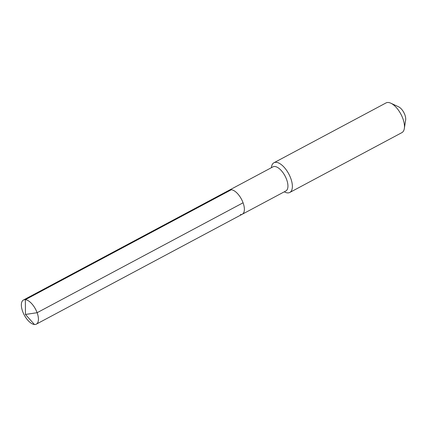 <?xml version="1.0" encoding="UTF-8"?>
<svg xmlns="http://www.w3.org/2000/svg" width="427" height="427" viewBox="0 0 427 427"><rect width="100%" height="100%" fill="white"/><g stroke="black" fill="none" stroke-linecap="round" stroke-linejoin="round"><path stroke-width="0.64" d="M240.39 214.584A13.675 6.357 -118.1 0 0 242.285 214.231L285.839 190.986A13.675 6.357 -118.1 0 0 285.893 177.723A13.675 6.357 -118.1 0 0 274.86 166.503A13.675 6.357 61.9 0 0 272.96 166.856L229.406 190.1A13.675 6.357 61.9 0 1 231.301 189.748A13.675 6.357 -118.1 0 1 242.333 200.968A13.675 6.357 -118.1 0 1 242.285 214.231A13.675 6.357 -118.1 0 0 242.333 200.968A13.675 6.357 -118.1 0 0 231.301 189.748A13.675 6.357 61.9 0 0 229.406 190.1L23.448 300.021A13.675 6.357 61.9 0 1 25.348 299.669L231.301 189.748M284.249 191.835L284.99 192.177A16.834 7.825 61.9 0 0 287.456 192.887A16.834 7.825 -118.1 0 0 289.794 192.454A16.834 7.825 -118.1 0 0 289.853 176.127A16.834 7.825 -118.1 0 0 276.274 162.324A16.834 7.825 61.9 0 0 273.942 162.756A16.834 7.825 61.9 0 0 271.497 166.898L271.369 167.704M273.942 162.756L386.035 102.928A16.834 7.825 61.9 0 1 388.367 102.496A16.834 7.825 -118.1 0 1 390.838 103.206A16.834 7.825 -118.1 0 1 404.332 128.484A16.834 7.825 -118.1 0 1 401.887 132.632L289.794 192.454M404.332 128.484L405.65 120.067A8.839 4.11 -118.1 0 0 398.567 106.798L390.838 103.206M243.075 202.788L37.122 312.708L25.465 314.448L34.432 324.504A13.675 6.357 -118.1 0 0 36.327 324.152A13.675 6.357 -118.1 0 0 36.38 310.888A13.675 6.357 -118.1 0 0 25.348 299.669L25.465 314.448L34.432 324.504A13.675 6.357 61.9 0 1 23.4 313.285A13.675 6.357 61.9 0 1 23.448 300.021M242.285 214.231L36.327 324.152"/></g></svg>
